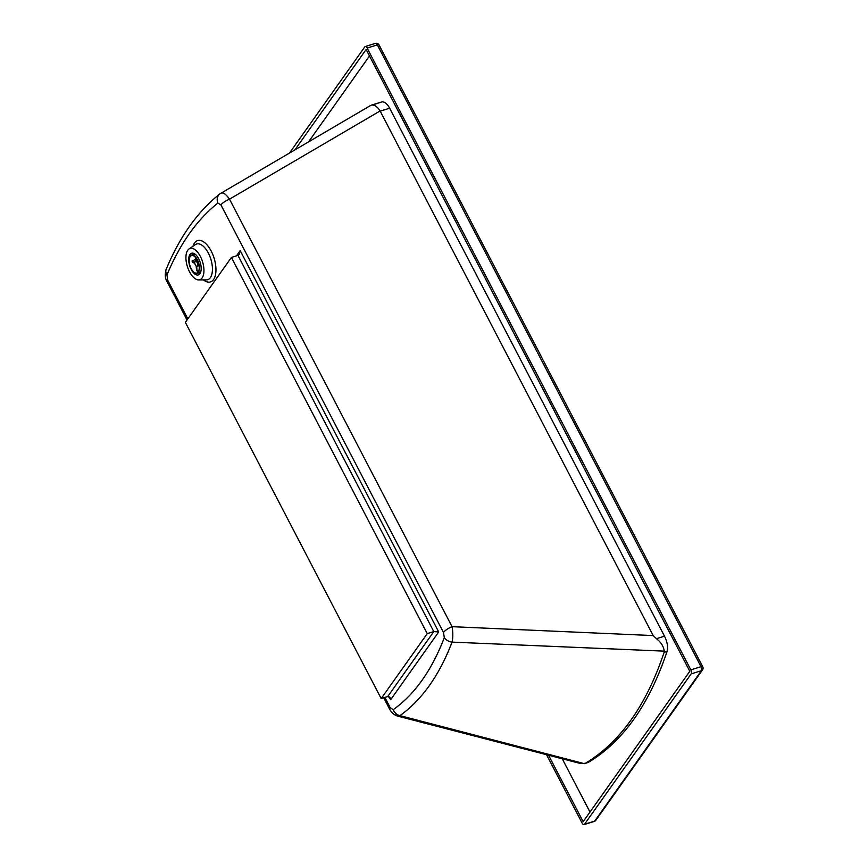 <?xml version="1.0" encoding="UTF-8"?>
<svg xmlns="http://www.w3.org/2000/svg" width="868" height="868" viewBox="0 0 868 868"><rect width="100%" height="100%" fill="white"/><g stroke="black" fill="none" stroke-linecap="round" stroke-linejoin="round"><path stroke-width="1.3" d="M199.933 273.67A11.349 5.523 72.8 0 1 198.305 274.928A11.349 5.523 72.8 0 1 189.669 265.716A11.349 5.523 72.8 0 1 191.578 253.239A11.349 5.523 72.8 0 1 199.531 260.552A11.349 5.523 72.8 0 1 199.933 273.67M438.698 631.947L240.186 250.602L239.264 254.367L237.962 255.398L433.794 631.589L387.746 696.516L390.101 697.796L390.622 699.738L438.698 631.947L433.794 631.589L427.24 633.629L381.182 698.556L185.351 322.364L231.409 257.438L427.24 633.629M387.746 696.516L381.182 698.556M202.136 277.912A16.373 7.964 72.8 0 1 198.609 279.897A16.373 7.964 72.8 0 1 187.336 266.443A16.373 7.964 72.8 0 1 189.007 248.975A16.373 7.964 72.8 0 1 201.083 257.883A16.373 7.964 72.8 0 1 202.136 277.912M237.962 255.398L231.409 257.438M289.641 152.833L364.777 46.905A3.06 1.486 72.8 0 1 365.211 46.568A3.06 1.486 72.8 0 1 367.131 48.055L690.83 669.868A3.06 1.486 72.8 0 1 691.156 673.883L584.5 824.264A3.06 1.486 72.8 0 1 584.055 824.6A3.06 1.486 72.8 0 1 582.135 823.114L546.536 754.715M295.066 149.654L366.122 49.487L689.81 671.3L583.155 821.681L548.565 755.247M393.096 709.807L397.425 716.046L580.822 763.59L585.423 763.276C620.045 742.465 646.28 705.489 664.118 652.335L664.215 651.141C663.749 646.66 661.166 642.504 656.479 638.674L653.192 635.571L380.097 110.974C377.537 106.927 374.868 104.941 372.101 105.039L380.835 102.305M393.171 709.72L390.188 707.594A8.734 2.658 152.5 0 0 389.732 709.362C391.511 712.715 394.083 714.95 397.425 716.046L399.931 715.633C421.891 699.944 439.273 675.445 452.076 642.114C453.074 637.492 453.063 632.349 452.054 626.674A8.734 2.658 152.5 0 0 443.483 632.457L444.308 637.633C431.765 670.313 414.72 694.346 393.171 709.72A8.734 7.53 54.7 0 0 399.931 715.633L584.414 763.666L588.374 762.364C623.018 741.543 649.242 704.566 667.069 651.412C668.154 646.834 667.297 641.756 664.497 636.19L389.656 108.229C387.334 103.976 384.882 101.849 382.3 101.871M584.707 763.58L588.374 762.364M370.636 105.473L219.778 193.933A8.734 7.497 51.7 0 0 217.901 203.047L220.939 204.935L443.483 632.457M369.486 55.953L308.672 141.701M562.258 758.795L589.99 812.047M444.308 637.633A8.734 6.488 20.9 0 0 452.076 642.114L664.215 651.141M653.192 635.571L452.054 626.674L229.51 199.163C225.843 193.933 222.87 192.002 220.591 193.39M380.097 110.974L229.51 199.163A8.734 2.658 152.5 0 0 220.939 204.935M219.832 193.889A8.734 7.497 51.7 0 0 219.778 193.933C197.589 211.651 179.73 236.747 166.2 269.232L166.2 269.232A8.734 6.597 22.6 0 0 166.971 274.852C180.099 243.517 197.079 219.582 217.901 203.047M187.835 318.871L167.643 280.082A8.734 2.658 152.5 0 0 167.177 281.85L187.032 319.988M198.436 272.422A9.602 4.665 72.8 0 1 197.058 273.485A9.602 4.665 72.8 0 1 189.756 265.695A9.602 4.665 72.8 0 1 191.361 255.138A9.602 4.665 72.8 0 1 198.099 261.322A9.602 4.665 72.8 0 1 198.436 272.422M198.24 272.053A9.168 4.459 72.8 0 1 196.927 273.062A9.168 4.459 72.8 0 1 189.951 265.63A9.168 4.459 72.8 0 1 191.492 255.55A9.168 4.459 72.8 0 1 197.926 261.463A9.168 4.459 72.8 0 1 198.24 272.053M196.005 258.024L196.276 261.409A2.615 1.269 72.8 0 1 197.6 263.981L198.663 263.655M197.6 263.981L198.902 264.632M195.658 259.402L192.034 260.975L192.446 262.19A6.987 3.396 72.8 0 1 192.381 261.387L194.779 262.581A2.615 1.269 72.8 0 1 195.452 261.181A2.615 1.269 72.8 0 1 195.799 261.17L195.506 257.405M198.956 271.727L196.971 270.263A6.987 3.396 72.8 0 1 196.493 270.024L196.179 265.955A2.615 1.269 72.8 0 1 194.844 263.384L192.446 262.19M196.493 270.024L197.589 271.51M198.414 271.803L197.264 271.38M199.054 265.489L197.665 264.794A2.615 1.269 72.8 0 1 197.003 266.183A2.615 1.269 72.8 0 1 196.656 266.194L196.971 270.263M197.709 260.964L196.276 261.409M389.005 696.624L390.622 699.738M240.186 250.602L236.443 255.876M167.643 280.082L166.971 274.852M390.188 707.594L384.882 697.405M203.438 279.897A21.635 10.524 -107.2 0 0 213.561 279.539A21.635 10.524 -107.2 0 0 209.915 248.812A21.635 10.524 -107.2 0 0 192.989 246.241M189.007 248.975L195.387 244.602A18.684 9.092 72.8 0 1 209.177 254.78A18.684 9.092 72.8 0 1 210.371 277.63A18.684 9.092 72.8 0 1 206.345 279.887L198.609 279.897M690.83 669.868L701.029 666.7A3.06 0.933 -27.5 0 1 702.722 666.722L379.023 44.908A3.06 0.933 152.5 0 0 377.33 44.886L701.029 666.7A3.06 1.486 72.8 0 1 701.355 670.714L594.699 821.095A3.06 2.506 35.3 0 0 595.849 820.282L702.505 669.901A3.06 2.506 -144.7 0 1 701.355 670.714L691.156 673.883M584.5 824.264L594.699 821.095A3.06 1.486 72.8 0 1 594.255 821.432A3.06 3.06 0 0 0 595.849 820.282M379.023 44.908A3.06 3.06 0 0 0 375.41 43.4A3.06 1.486 72.8 0 1 377.33 44.886L367.131 48.055M664.118 652.335L667.069 651.412M656.479 638.674L664.497 636.19M380.206 111.169L389.656 108.229M702.505 669.901A3.06 3.06 0 0 0 702.722 666.722M584.055 824.6L594.255 821.432M365.211 46.568L375.41 43.4M381.508 102.012L371.309 105.169M389.732 709.362L383.699 697.774M166.2 269.232C164.746 274.462 165.072 278.671 167.177 281.85M197.058 273.485L200.595 272.378M191.361 255.138L194.899 254.042M199.065 265.543L197.003 266.183"/></g></svg>
